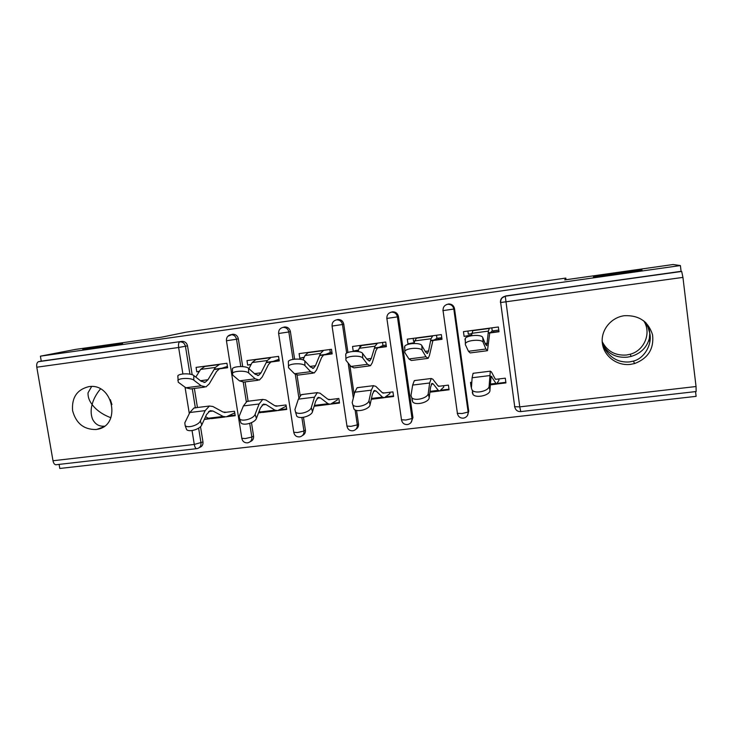 <?xml version="1.0" encoding="UTF-8"?>
<svg xmlns="http://www.w3.org/2000/svg" width="733" height="733" viewBox="0 0 733 733"><rect width="100%" height="100%" fill="white"/><g stroke="black" fill="none" stroke-linecap="round" stroke-linejoin="round"><path stroke-width="1.1" d="M645.663 322.502C648.229 325.938 649.594 329.484 649.768 333.139C652.416 343.85 644.664 358.382 633.431 361.094L629.464 361.937C618.056 362.771 609.38 357.603 603.415 346.425L602.425 343.759M593.492 276.946L594.573 276.964C601.252 276.689 644.967 270.33 641.989 270.074L640.899 270.083C633.724 270.44 592.072 276.488 593.492 276.946M104.361 426.185C98.992 426.579 95.033 424.178 92.477 418.992C90.819 414.511 90.7 409.692 92.111 404.543C89.179 400.722 87.823 396.81 88.042 392.806L91.616 386.538M82.774 349.366L122.658 343.392L82.774 349.366M602.37 343.374C607.171 353.489 615.5 358.08 627.356 357.163L631.177 356.412C640.734 353.508 646.781 347.543 649.346 338.527L649.768 333.139L647.935 327.046L644.893 321.796M602.205 341.596C607.116 351.272 615.189 355.752 626.422 355.029L630.151 354.259C644.426 350.612 651.747 332.773 643.702 320.816M95.895 429.511L97.031 429.336C121.751 425.928 113.285 382.324 88.647 386.685L88.574 386.694C76.928 389.699 71.605 397.689 72.594 410.682C76.03 423.326 83.8 429.611 95.895 429.511M630.536 364.374L634.604 363.55C648.109 358.364 654.093 348.798 652.572 334.862C648.339 321.475 638.956 315.089 624.434 315.703L624.177 315.731C610.69 317.572 600.556 330.537 602.37 343.401C603.983 356.293 617.085 366.097 630.536 364.374M59.098 464.392L59.804 468.469L696.121 396.342L695.553 391.596M227.587 367.425L214.302 369.194M199.504 371.155L196.792 371.833L199.294 371.494M235.11 415.135L228.137 415.987M208.648 418.341L204.425 419.413L209.968 418.735M279.218 360.581L266.391 362.276M251.236 364.292L247.672 365.08L251.053 364.631M286.63 408.895L279.31 409.784M260.078 412.111L258.758 412.267M332.122 353.553L319.78 355.193M304.241 357.255L299.797 358.171L304.094 357.594M339.425 402.49L331.737 403.425M386.346 346.361L374.517 347.928M358.584 350.044L353.214 351.089L358.474 350.383M393.52 395.93L385.457 396.91M441.944 338.985L430.656 340.478M414.319 342.65L407.969 343.823L414.237 342.989M448.981 389.214L440.524 390.24M196.591 448.669L56.139 464.731C54.654 464.832 53.61 463.513 52.996 460.755L36.787 367.206C36.43 364.209 36.98 362.377 38.446 361.699L41.259 361.131L40.397 356.174L75.343 349.43L161.48 337.189L186.457 332.104L565.803 278.082L566.023 279.731M502.252 297.79L505.706 295.949L681.69 271.448L682.936 277.395L696.048 386.52L696.148 391.532L520.778 411.589L519.752 406.87L696.048 386.52M505.706 295.949L681.085 271.329L680.389 265.557L673.022 264.531L564.758 279.914L565.803 278.082M682.936 277.395L500.419 302.555C500.3 299.128 501.922 297.012 505.284 296.196L681.085 271.329M498.962 331.417L488.251 332.837M471.484 335.063L464.108 336.374L471.447 335.402M505.862 382.314L496.983 383.396M40.397 356.174L680.389 265.557M464.108 336.374L463.458 331.646L498.358 326.982L499.008 331.747L488.224 333.176M495.911 379.309L505.294 378.164L505.935 382.901L496.571 384.037M471.805 382.26L470.485 382.415L471.127 387.116L471.502 386.648M251.474 422.694L253.572 436.098C253.81 438.801 252.72 440.634 250.329 441.587M231.729 334.477L232.801 334.248C235.742 334.266 237.593 335.778 238.335 338.783L242.696 366.592M245.088 381.911L248.111 401.226M41.259 361.131L182.068 341.367C184.954 341.376 186.768 342.87 187.52 345.857L192.165 374.728M194.373 388.444L197.434 407.521M200.512 426.652L202.977 441.953C203.206 444.784 202.042 446.626 199.504 447.469L199.44 447.496M266.216 362.624L279.264 360.893L278.567 356.366L246.975 360.59L247.672 365.08M277.184 406.036L286.026 404.955L286.722 409.445L277.908 410.517M258.538 412.862L261.241 412.532M356.513 410.398L358.519 423.94C358.749 426.24 357.915 427.98 356.018 429.171M336.484 319.872L338.05 319.487C341.111 319.506 343.017 321.054 343.75 324.123L347.946 352.509M349.806 365.025L354.176 394.601M374.416 348.276L386.392 346.682L385.723 342.036L352.527 346.471L353.214 351.089M383.835 393.007L392.934 391.889L393.603 396.498L384.523 397.598M446.461 304.607L448.66 303.966C451.849 304.012 453.8 305.597 454.524 308.712L468.744 411.176L467.526 415.364M439.168 386.245L448.404 385.118L449.063 389.782L439.837 390.9M430.592 340.818L441.99 339.315L441.33 334.605L407.301 339.15L407.969 343.823M390.891 312.276L392.659 311.818C395.783 311.855 397.707 313.422 398.44 316.519L412.945 417.645L411.002 422.51M329.85 399.595L338.829 398.505L339.507 403.049L330.556 404.14M319.634 355.532L332.168 353.874L331.481 349.293L299.101 353.618L299.797 358.171M303.462 417.306L305.404 430.097C305.643 432.617 304.662 434.422 302.482 435.503M283.506 327.248L284.78 326.955C287.785 326.973 289.654 328.503 290.396 331.545L294.602 359.17M297.048 375.214L300.163 395.637M225.773 412.312L234.496 411.25L235.201 415.684L226.515 416.738M214.091 369.533L227.633 367.737L226.928 363.266L196.087 367.389L196.792 371.833M110.326 399.65L111.947 404.552M100.467 388.957C96.234 394.052 93.448 399.247 92.111 404.543C96.362 410.214 102.62 414.612 110.894 417.737M464.96 339.828L465.272 338.344C467.59 334.99 481.883 334.294 482.708 337.492L485.493 344.272L486.804 345.701L488.398 331.105L489.415 328.173M487.033 350.759L470.174 352.93L468.46 351.281L465.363 344.638L465.272 338.344M489.699 333.24L487.482 350.667L485.924 349.018L483.139 342.311C482.314 339.15 468.002 339.855 465.675 343.163M493.575 332.131L493.813 330.766M491.816 327.853L492.237 330.968L498.779 330.107M492.237 330.968L490.478 332.544M467.892 331.05L468.314 334.156L471.64 333.707M491.073 332.012L490.991 332.48M471.401 335.751L472.922 330.381M473.765 373.308L473.051 373.399L472.116 377.752L471.401 388.215L472.226 390.268C475.616 394.235 489.387 390.817 489.131 386.08L489.946 390.405L491.064 376.102L496.488 384.119L498.953 380.299L498.77 378.961M495.453 379.309L495.966 379.245L495.059 378.741L491.467 371.952L490.295 371.255L489.131 386.08M489.946 390.405C490.212 395.169 476.477 398.569 473.078 394.583L472.254 392.522M404.534 347.79L404.735 346.196C406.907 343.053 420.531 342.513 421.796 345.518L425.607 352.069L427.522 353.398L428.576 350.97L431.004 338.747L432.772 335.751M427.522 358.428L411.323 360.508L408.932 358.968L404.836 352.546L404.735 346.196M432.855 340.781L429.474 355.349L428.209 358.3L425.937 356.769L422.126 350.292C420.852 347.314 407.209 347.863 405.028 350.97M436.501 335.247L436.932 338.325L441.761 337.684M436.932 338.325L434.11 340.02M413.155 338.371L413.586 341.431L414.631 341.294M440.735 337.821L440.286 339.205M438.16 339.489L438.618 338.105M414.127 343.475L414.713 340.909L416.701 337.895M345.719 355.542L345.784 353.865C347.818 350.915 360.847 350.502 362.523 353.333L367.297 359.665L369.78 360.902L371.292 358.437L375.049 346.187L377.541 343.126M369.56 365.886L354.002 367.893L350.96 366.454L345.912 360.251L345.784 353.865M377.431 348.129L376.011 350.42L372.282 362.753L370.486 365.73L367.526 364.319L362.743 358.052C361.076 355.248 348.019 355.67 345.985 358.593M382.516 342.467L382.965 345.509L386.163 345.078M382.965 345.509L379.135 347.323M359.903 346.663L359.738 345.509M358.08 351.556L359.17 348.303L361.864 345.225M288.399 363.046L288.362 361.342C290.259 358.565 302.766 358.263 304.809 360.938L310.499 367.059L313.522 368.204L315.465 365.712L320.495 353.453L323.665 350.337M313.092 373.152L298.148 375.076L294.501 373.748L288.545 367.755L288.362 361.342M323.363 355.294L321.549 357.622L316.555 369.963L314.237 372.969L310.636 371.668L304.937 365.611C302.894 362.963 290.369 363.275 288.463 366.014M329.841 349.513L330.29 352.509L331.93 352.289M330.29 352.509L325.498 354.433M326.826 354.259L327.129 353.782M303.077 359.912L305.01 355.514L308.364 352.381M232.407 370.202L232.407 368.635C234.184 366.033 246.233 365.822 248.597 368.351L255.157 374.27L258.685 375.323L261.049 372.813L267.279 360.535L271.091 357.365M258.062 380.244L243.713 382.085L239.471 380.858L232.663 375.058L232.407 368.635M270.624 362.285L268.415 364.631L262.222 376.991L259.418 380.033L255.203 378.824L248.634 372.969C246.261 370.477 234.203 370.687 232.416 373.262M278.403 356.385L279.026 359.326M278.861 359.353L273.152 361.378M248.908 368.635L252.17 362.542L256.165 359.362M177.844 377.193L177.862 375.754C179.53 373.308 191.166 373.179 193.833 375.571L201.208 381.297L205.231 382.269L207.97 379.731L215.346 367.444L219.781 364.219M204.415 387.152L190.626 388.921L185.843 387.784L178.22 382.177L177.862 375.754M219.14 369.111L216.565 371.484L209.235 383.845L205.964 386.914L201.172 385.805L193.787 380.143C191.111 377.779 179.457 377.916 177.789 380.335M227.422 366.427L222.062 368.158M195.793 377.092L200.604 369.405L205.203 366.17M415.336 380.555L414.292 380.693L412.661 385.072L410.993 395.518L411.772 397.744C414.988 401.464 428.063 398.046 428.246 393.438L429.199 397.689L430.583 387.189L431.92 383.377L433.249 383.955L438.279 390.359L439.708 390.991L443.777 387.024L443.593 385.705M438.453 386.273L439.25 386.172L437.885 385.732L432.846 379.218L431.242 378.494L429.648 382.983L428.246 393.438M429.199 397.689C429.016 402.316 415.978 405.725 412.761 401.986L411.983 399.751M358.41 387.629L357.053 387.794L354.772 392.201L352.188 402.628L352.894 405.019C355.954 408.501 368.397 405.083 368.992 400.594L370.073 404.772L372.373 394.299L374.316 390.46L376.047 390.982L382.47 397.13L384.339 397.698L389.938 393.584L389.745 392.283M382.883 393.062L383.945 392.934L382.15 392.549L375.727 386.3L373.418 385.76L371.31 390.167L368.992 400.594M370.073 404.772C369.487 409.28 357.063 412.688 354.012 409.188L352.894 405.019M302.931 394.51L301.281 394.711L298.368 399.146L294.932 409.545L295.536 412.083C298.432 415.345 310.334 411.937 311.296 407.566L312.496 411.671L315.666 401.235L318.186 397.368L320.312 397.836L328.045 403.727L330.336 404.24L337.372 399.989L337.18 398.706M328.677 399.687L329.997 399.522L327.788 399.201L320.055 393.2L317.224 392.732L314.494 397.167L311.296 407.566M312.496 411.671C311.543 416.06 299.669 419.468 296.773 416.188L296.086 413.907M314.145 406.219L329.419 404.35M248.844 401.226L246.902 401.464L243.411 405.917L239.16 416.28L239.645 418.955C242.394 422.016 253.801 418.616 255.102 414.356L256.413 418.396L260.398 407.988L263.477 404.094L265.96 404.506L274.948 410.168L277.633 410.617L286.062 406.247L285.861 404.973M275.8 406.146L277.358 405.954L274.756 405.688L265.777 399.925L262.762 399.403L259.115 403.984L255.102 414.356M256.413 418.396C255.121 422.675 243.741 426.065 240.992 422.987L240.314 420.953M259.051 411.506L262.671 412.432L276.552 410.755M196.087 407.768L193.888 408.043L189.829 412.514L184.808 422.849L185.165 425.644C187.767 428.512 198.744 425.131 200.347 420.971L201.767 424.948L206.532 414.566L210.124 410.663L212.964 411.021L223.134 416.445L226.204 416.848L234.762 412.899M224.188 412.45L225.975 412.23L223.006 412.019L212.845 406.485L209.409 406.027L205.148 410.636L200.347 420.971M201.767 424.948C200.173 429.117 189.224 432.497 186.622 429.611L185.953 427.797M205.524 416.756L208.419 418.231L211.59 418.616L224.958 416.995M520.778 411.589C517.571 411.717 515.556 410.168 514.749 406.962L500.657 302.601C500.538 299.192 502.078 297.067 505.266 296.205L519.752 406.87L514.484 406.705M52.996 460.755L194.291 444.445L192.046 430.555M189.306 413.595L185.046 387.198M182.902 373.967L178.632 347.488L36.787 367.206M38.519 361.681L181.876 341.395M187.52 345.857L178.632 347.488C178.247 344.391 178.614 342.522 179.722 341.88L179.979 341.844C182.874 341.853 184.698 343.356 185.458 346.352L189.929 374.151M198.616 428.145L200.998 442.943C201.236 445.792 200.072 447.643 197.525 448.486L196.847 448.633C195.711 448.697 194.859 447.304 194.291 444.445L202.977 441.953M454.524 308.712L453.819 309.033L468.13 412.065L468.744 411.176M447.57 304.296L447.927 304.25C451.125 304.305 453.095 305.899 453.819 309.033L443.044 310.618L457.447 413.614C458.253 416.775 460.223 418.286 463.375 418.149L464.365 417.911C467.058 416.885 468.314 414.933 468.13 412.065L462.056 413.531L457.227 413.32M398.44 316.519L397.433 316.876L412.028 418.552L412.945 417.645M343.75 324.123L342.458 324.517L346.691 353.123M348.157 363.009L353.333 398.001M355.102 409.921L357.31 424.874L358.519 423.94M290.396 331.545L288.839 331.976L293.017 359.39M295.307 374.462L298.872 397.817M301.868 417.48L303.938 431.05L305.404 430.097M238.335 338.783L236.521 339.251L240.791 366.518M243.246 382.205L246.315 401.794M249.706 423.381L251.85 437.07L253.572 436.098M192.275 388.71L195.344 407.777M448.66 303.966L447.542 304.305C444.418 305.157 442.915 307.255 443.044 310.618L442.86 310.554M391.303 312.185L391.614 312.148C394.757 312.185 396.7 313.761 397.433 316.876L386.868 318.434L401.547 420.101C402.353 423.216 404.304 424.7 407.401 424.554L408.299 424.343C410.975 423.362 412.221 421.429 412.028 418.552L405.807 420.027L401.4 419.78M392.659 311.818L391.275 312.194C388.197 313.046 386.731 315.126 386.868 318.434L386.758 318.36M336.447 319.881L336.722 319.854C339.8 319.881 341.715 321.43 342.458 324.517L332.076 326.057L347.021 426.432C347.827 429.492 349.751 430.949 352.811 430.793L353.636 430.601C356.284 429.666 357.512 427.751 357.31 424.874L350.96 426.359L346.947 426.075M338.05 319.487L336.41 319.9C333.368 320.742 331.921 322.795 332.076 326.057L332.04 325.965M282.938 327.394L283.185 327.367C286.209 327.385 288.087 328.915 288.839 331.976L278.622 333.497L293.814 432.598C294.611 435.622 296.526 437.051 299.559 436.886L300.319 436.712C302.94 435.805 304.149 433.918 303.938 431.05L297.451 432.534L293.759 432.259M284.78 326.955L282.901 327.404C279.878 328.247 278.458 330.271 278.622 333.497L278.613 333.405M247.58 442.833L248.295 442.668C250.888 441.797 252.07 439.928 251.85 437.07L245.243 438.563L241.826 438.307M247.369 442.86C244.465 442.915 242.632 441.504 241.872 438.627L226.451 340.753L236.521 339.251C235.769 336.218 233.909 334.706 230.95 334.688L230.684 334.734C227.679 335.567 226.268 337.574 226.451 340.753L226.442 340.671M227.853 336.255L232.801 334.248M485.209 343.585L487.381 343.301M468.46 351.281L485.924 349.018M482.708 337.492L483.139 342.311M471.685 333.332L488.398 331.105M472.501 330.693L489.048 328.476L472.492 330.693M491.953 376.744L490.689 376.899M489.562 375.608L472.116 377.752M495.526 383.414L490.203 384.065M425.222 351.4L428.576 350.97M408.932 358.968L425.937 356.769M421.796 345.518L422.126 350.292M414.713 340.909L431.004 338.747M416.06 338.234L432.195 336.071L416.051 338.234M366.812 359.023L371.292 358.437M350.96 366.454L367.526 364.319M362.523 353.333L362.743 358.052M359.17 348.303L375.049 346.187M361.021 345.591L376.753 343.484L361.012 345.591M309.922 366.436L315.465 365.712M294.501 373.748L310.636 371.668M304.809 360.938L304.937 365.611M305.01 355.514L320.495 353.453M307.329 352.765L322.676 350.713L307.319 352.765M254.488 373.665L261.049 372.813M239.471 380.858L255.203 378.824M248.597 368.351L248.634 372.969M252.17 362.542L267.279 360.535M254.937 359.766L269.918 357.759L254.928 359.766M200.457 380.711L207.97 379.731M185.843 387.784L201.172 385.805M193.833 375.571L193.787 380.143M200.604 369.405L215.346 367.444M218.425 364.649L203.801 366.601L218.434 364.64M433.249 383.955L431.297 384.202M429.648 382.983L412.661 385.072M438.279 390.359L430.033 391.358M376.047 390.982L373.454 391.303M371.31 390.167L354.772 392.201M382.47 397.13L371.457 398.459M320.312 397.836L317.087 398.23M314.494 397.167L298.368 399.146M328.045 403.727L314.402 405.376M265.96 404.506L262.157 404.973M259.115 403.984L243.411 405.917M274.948 410.168L259.867 411.992M212.964 411.021L208.603 411.552M205.148 410.636L189.829 412.514M223.134 416.445L208.419 418.231M603.699 348.679L603.415 346.425M630.151 354.259L631.177 356.412M102.702 427.257L97.031 429.336M633.431 361.094L634.604 363.55M182.068 341.367L38.446 361.699M647.935 327.046L647.78 325.809M649.795 342.119L649.346 338.527M472.226 390.268L473.078 394.583M490.395 371.155L473.17 373.289M496.131 384.165L490.166 384.889M426.963 353.489L427.476 353.425M369.029 361.021L369.716 360.929M312.597 368.351L313.449 368.232M257.595 375.488L258.602 375.36M203.966 382.452L205.13 382.305M411.772 397.744L412.761 401.986M439.094 386.291L438.636 386.346M431.242 378.494L414.466 380.574M439.159 391.065L429.923 392.182M383.735 393.053L383.121 393.126M373.628 385.65L357.283 387.675M383.597 397.79L371.274 399.283M295.536 412.083L296.773 416.188M329.731 399.65L328.97 399.742M317.49 392.613L301.556 394.592M239.645 418.955L240.992 422.987M277.037 406.091L276.139 406.201M262.762 399.403L247.232 401.336M185.165 425.644L186.622 429.611M225.608 412.367L224.573 412.496M209.409 406.027L194.263 407.905"/></g></svg>
